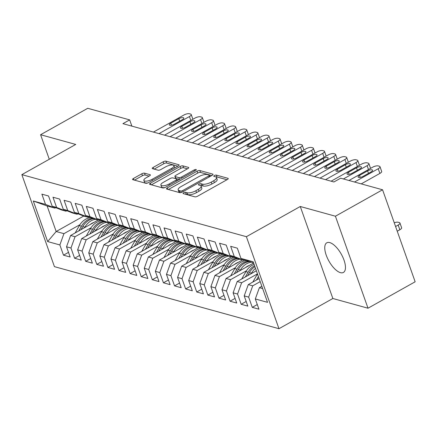 <?xml version="1.0" encoding="UTF-8"?>
<svg xmlns="http://www.w3.org/2000/svg" width="437" height="437" viewBox="0 0 437 437"><rect width="100%" height="100%" fill="white"/><g stroke="black" fill="none" stroke-linecap="round" stroke-linejoin="round"><path stroke-width="0.66" d="M183.666 192.766A1.458 0.508 -19.5 0 0 183.054 193.465A1.458 0.508 -19.5 0 0 183.272 193.629L194.853 196.83A2.087 0.721 -19.5 0 0 197.595 196.202L227.344 179.525A2.087 0.721 -19.5 0 0 228.223 178.531A2.087 0.721 -19.5 0 0 227.906 178.301L216.326 175.1A1.458 0.508 -19.5 0 0 214.409 175.537A1.458 0.508 -19.5 0 0 213.797 176.231A1.458 0.508 -19.5 0 0 214.015 176.395L215.512 176.81A6.67 2.316 -19.5 0 1 216.512 177.548A6.67 2.316 -19.5 0 1 213.709 180.738L211.229 182.125A6.67 2.316 -19.5 0 1 202.457 184.13L200.954 183.715A1.458 0.508 -19.5 0 0 199.037 184.152A1.458 0.508 -19.5 0 0 198.425 184.851A1.458 0.508 -19.5 0 0 198.644 185.009L200.141 185.425A6.67 2.316 -19.5 0 1 201.14 186.162A6.67 2.316 -19.5 0 1 198.338 189.352L195.858 190.745A6.67 2.316 -19.5 0 1 187.085 192.744L185.583 192.329A1.458 0.508 -19.5 0 0 183.666 192.766M340.428 272.644A16.988 7.085 -119.3 0 0 343.416 272.442A16.988 7.085 -119.3 0 0 342.788 257.109A16.988 7.085 -119.3 0 0 329.788 242.601A16.988 7.085 -119.3 0 0 326.8 242.803A16.988 7.085 -119.3 0 0 327.428 258.136A16.988 7.085 -119.3 0 0 340.428 272.644M144.538 173.172A2.087 0.721 -19.5 0 0 141.796 173.795L133.449 178.476A2.087 0.721 -19.5 0 0 132.569 179.47A2.087 0.721 -19.5 0 0 132.886 179.7L145.745 183.256A2.087 0.721 -19.5 0 0 148.487 182.633L178.241 165.956A2.087 0.721 -19.5 0 0 179.115 164.957A2.087 0.721 -19.5 0 0 178.804 164.727L165.94 161.171A2.087 0.721 -19.5 0 0 163.198 161.799L153.114 167.447A2.087 0.721 -19.5 0 0 152.24 168.447A2.087 0.721 -19.5 0 0 152.551 168.677L158.057 170.201A2.087 0.721 -19.5 0 0 160.8 169.572L165.798 166.77A5.577 1.934 -19.5 0 1 173.975 165.716A5.577 1.934 -19.5 0 1 171.632 168.382L152.043 179.361A5.577 1.934 -19.5 0 1 143.871 180.415A5.577 1.934 -19.5 0 1 146.215 177.75L149.476 175.92A2.087 0.721 -19.5 0 0 150.355 174.92A2.087 0.721 -19.5 0 0 150.044 174.691L144.538 173.172L145.204 175.046A2.087 0.721 -19.5 0 0 142.457 175.674L134.481 180.142M122.923 123.655L333.912 181.972L340.647 178.192L382.566 189.778L335.419 216.211L300.274 206.493L246.392 236.696L21.85 174.642L75.732 144.439L40.586 134.722L87.733 108.294L129.658 119.88L122.923 123.655M167.349 187.844A2.087 0.721 -19.5 0 0 166.47 188.839A2.087 0.721 -19.5 0 0 166.781 189.074L179.645 192.624A2.087 0.721 -19.5 0 0 182.387 192.001L212.142 175.324A2.087 0.721 -19.5 0 0 213.016 174.325A2.087 0.721 -19.5 0 0 212.704 174.095L199.84 170.539A2.087 0.721 -19.5 0 0 197.098 171.167L167.349 187.844L167.89 189.374M162.695 187.943L149.836 184.387A2.087 0.721 -19.5 0 1 149.52 184.157A2.087 0.721 -19.5 0 1 150.399 183.158L180.148 166.481A2.087 0.721 -19.5 0 1 182.89 165.858L188.396 167.376A2.087 0.721 -19.5 0 1 188.708 167.611A2.087 0.721 -19.5 0 1 187.834 168.606L175.767 175.368A2.087 0.721 -19.5 0 0 174.893 176.368A2.087 0.721 -19.5 0 0 175.204 176.597L178.853 177.608A2.087 0.721 -19.5 0 0 181.601 176.98L194.159 169.938A1.458 0.508 -19.5 0 1 196.3 169.665A1.458 0.508 -19.5 0 1 195.689 170.364L165.437 187.315A2.087 0.721 -19.5 0 1 162.695 187.943M246.392 236.696L278.97 328.706L54.434 266.646L21.85 174.642M257.289 304.54L252.275 307.353L258.939 309.194L255.312 298.957L267.531 302.333L253.165 261.779L240.951 258.404L237.329 248.167L230.665 246.326L234.287 256.563L229.846 255.334L226.224 245.097L219.56 243.256L223.181 253.493L218.74 252.264L215.119 242.032L208.454 240.186L212.082 250.423L207.635 249.194L204.013 238.963L197.349 237.122L200.976 247.353L196.53 246.124L192.908 235.893L186.244 234.052L189.871 244.283L185.43 243.054L181.803 232.823L175.139 230.982L178.766 241.213L174.325 239.989L170.698 229.753L164.033 227.912L167.661 238.143L163.22 236.92L159.592 226.683L152.934 224.842L156.555 235.079L152.114 233.85L148.487 223.613L141.828 221.772L145.45 232.009L141.009 230.78L137.382 220.548L130.723 218.708L134.345 228.939L129.904 227.71L126.282 217.479L119.618 215.638L123.239 225.869L118.798 224.64L115.177 214.409L108.513 212.568L112.134 222.799L107.693 221.57L104.072 211.339L97.407 209.498L101.029 219.729L96.588 218.505L92.966 208.269L86.302 206.428L89.924 216.659L85.483 215.436L81.861 205.199L75.197 203.358L78.824 213.595L74.377 212.366L70.756 202.129L64.092 200.288L67.719 210.525L63.272 209.296L59.651 199.064L52.986 197.224L56.613 207.455L52.172 206.226L48.545 195.995L41.881 194.154L45.508 204.385L54.904 208.121L47.13 205.974L56.171 231.506L63.944 233.658L79.9 224.711M252.275 307.353L248.653 297.116L244.207 295.893L248.287 284.602L259.103 278.538M246.184 301.47L241.169 304.283L247.834 306.124L244.207 295.893M241.169 304.283L237.548 294.046L233.107 292.823L237.182 281.537L256.355 270.787M235.079 298.4L230.064 301.213L236.728 303.054L233.107 292.823M230.064 301.213L226.442 290.982L222.001 289.753L226.076 278.467L253.602 263.036M223.973 295.336L218.959 298.143L225.623 299.984L222.001 289.753M218.959 298.143L215.337 287.912L210.896 286.683L214.971 275.397L242.497 259.966M212.868 292.266L207.854 295.073L214.518 296.914L210.896 286.683M207.854 295.073L204.232 284.842L199.791 283.613L203.866 272.327L231.392 256.896M201.768 289.196L196.748 292.003L203.413 293.85L199.791 283.613M196.748 292.003L193.127 281.772L188.686 280.543L192.761 269.258L220.286 253.831M190.663 286.126L185.649 288.939L192.307 290.78L188.686 280.543M185.649 288.939L182.021 278.702L177.58 277.473L181.655 266.188L209.181 250.762M179.558 283.056L174.543 285.869L181.202 287.71L177.58 277.473M174.543 285.869L170.916 275.632L166.475 274.409L170.55 263.123L198.076 247.692M168.453 279.986L163.438 282.799L170.097 284.64L166.475 274.409M163.438 282.799L159.811 272.568L155.37 271.339L159.445 260.053L186.97 244.622M157.347 276.916L152.333 279.729L158.997 281.57L155.37 271.339M152.333 279.729L148.706 269.498L144.265 268.269L148.34 256.983L175.871 241.552M146.242 273.852L141.227 276.659L147.892 278.5L144.265 268.269M141.227 276.659L137.6 266.428L133.159 265.199L137.234 253.913L164.765 238.482M135.137 270.782L130.122 273.589L136.786 275.43L133.159 265.199M130.122 273.589L126.501 263.358L122.054 262.129L126.135 250.843L153.66 235.417M124.032 267.712L119.017 270.519L125.681 272.366L122.054 262.129M119.017 270.519L115.395 260.288L110.949 259.059L115.029 247.774L142.555 232.347M112.926 264.642L107.912 267.455L114.576 269.296L110.949 259.059M107.912 267.455L104.29 257.218L99.849 255.995L103.924 244.704L131.45 229.278M101.821 261.572L96.806 264.385L103.471 266.226L99.849 255.995M96.806 264.385L93.185 254.148L88.744 252.925L92.819 241.639L120.344 226.208M90.716 258.502L85.701 261.315L92.365 263.156L88.744 252.925M85.701 261.315L82.08 251.084L77.639 249.855L81.714 238.569L109.239 223.138M79.61 255.432L74.596 258.245L81.26 260.086L77.639 249.855M74.596 258.245L70.974 248.014L66.533 246.785L70.608 235.499L98.134 220.068M68.511 252.368L63.491 255.175L70.155 257.016L66.533 246.785M63.491 255.175L59.869 244.944L47.655 241.568L33.294 201.009L45.508 204.385M66.85 210.716L66.009 211.191L61.562 209.962L52.172 206.226M56.613 207.455L66.009 211.191M83.707 216.075L56.171 231.506L47.655 241.568M59.869 244.944L63.944 233.658M77.955 213.786L77.114 214.261L72.668 213.032L63.272 209.296M67.719 210.525L77.114 214.261M70.608 235.499L75.049 236.728L91.005 227.781M70.974 248.014L75.049 236.728M89.061 216.856L88.214 217.326L83.773 216.102L74.377 212.366M78.824 213.595L88.214 217.326M81.714 238.569L86.155 239.793L102.111 230.851M82.08 251.084L86.155 239.793M100.166 219.926L99.319 220.395L94.878 219.172L85.483 215.436M89.924 216.659L99.319 220.395M92.819 241.639L97.26 242.863L113.216 233.921M93.185 254.148L97.26 242.863M111.271 222.996L110.424 223.465L105.983 222.236L96.588 218.505M101.029 219.729L110.424 223.465M103.924 244.704L108.365 245.933L124.321 236.991M104.29 257.218L108.365 245.933M122.376 226.06L121.53 226.535L117.089 225.306L107.693 221.57M112.134 222.799L121.53 226.535M115.029 247.774L119.47 249.003L135.426 240.06M115.395 260.288L119.47 249.003M133.476 229.13L132.635 229.605L128.194 228.376L118.798 224.64M123.239 225.869L132.635 229.605M126.135 250.843L130.576 252.073L146.532 243.125M126.501 263.358L130.576 252.073M144.581 232.2L143.74 232.675L139.299 231.446L129.904 227.71M134.345 228.939L143.74 232.675M137.234 253.913L141.681 255.142L157.637 246.195M137.6 266.428L141.681 255.142M155.687 235.27L154.845 235.745L150.404 234.516L141.009 230.78M145.45 232.009L154.845 235.745M148.34 256.983L152.786 258.212L168.742 249.265M148.706 269.498L152.786 258.212M166.792 238.34L165.951 238.81L161.51 237.586L152.114 233.85M156.555 235.079L165.951 238.81M159.445 260.053L163.886 261.277L179.847 252.335M159.811 272.568L163.886 261.277M177.897 241.41L177.056 241.88L172.615 240.656L163.22 236.92M167.661 238.143L177.056 241.88M170.55 263.123L174.991 264.347L190.953 255.405M170.916 275.632L174.991 264.347M189.002 244.48L188.161 244.949L183.72 243.72L174.325 239.989M178.766 241.213L188.161 244.949M181.655 266.188L186.096 267.417L202.058 258.475M182.021 278.702L186.096 267.417M200.108 247.544L199.267 248.019L194.82 246.79L185.43 243.054M189.871 244.283L199.267 248.019M192.761 269.258L197.202 270.487L213.163 261.539M193.127 281.772L197.202 270.487M211.213 250.614L210.372 251.089L205.925 249.86L196.53 246.124M200.976 247.353L210.372 251.089M203.866 272.327L208.307 273.557L224.263 264.609M204.232 284.842L208.307 273.557M222.318 253.684L221.472 254.159L217.031 252.93L207.635 249.194M212.082 250.423L221.472 254.159M214.971 275.397L219.412 276.626L235.368 267.679M215.337 287.912L219.412 276.626M233.424 256.754L232.577 257.229L228.136 256L218.74 252.264M223.181 253.493L232.577 257.229M226.076 278.467L230.518 279.696L246.473 270.749M226.442 290.982L230.518 279.696M244.529 259.824L243.682 260.294L239.241 259.07L229.846 255.334M234.287 256.563L243.682 260.294M237.182 281.537L241.623 282.761L257.453 273.89M237.548 294.046L241.623 282.761M253.613 263.041L240.951 258.404M248.287 284.602L252.728 285.831L260.201 281.641M248.653 297.116L252.728 285.831M40.586 134.722L49.277 159.265M300.274 206.493L332.857 298.504L368.003 308.216L335.419 216.211M368.003 308.216L415.15 281.789L382.566 189.778M332.857 298.504L278.97 328.706M131.87 126.129L129.658 119.88M55.745 207.646L54.904 208.121M255.312 298.957L259.392 287.672L261.85 286.295M259.392 287.672L262.659 288.578M47.13 205.974L33.294 201.009M185.452 194.23A1.458 0.508 -19.5 0 1 186.249 194.208L187.746 194.623A6.67 2.316 -19.5 0 0 196.524 192.624L195.858 190.745M201.14 186.162L201.807 188.041A6.67 2.316 -19.5 0 1 199.004 191.231L196.524 192.624M216.512 177.548L217.178 179.427A6.67 2.316 -19.5 0 1 214.376 182.617L211.896 184.004A6.67 2.316 -19.5 0 1 203.118 186.004L201.621 185.594A1.458 0.508 -19.5 0 0 200.681 185.649M226.972 179.733L216.992 176.974A1.458 0.508 -19.5 0 0 216.053 177.029M211.77 175.532L200.507 172.418A2.087 0.721 -19.5 0 0 197.764 173.047L168.382 189.511M180.76 190.996A1.458 0.508 -19.5 0 0 182.682 190.559L208.793 175.92A1.458 0.508 -19.5 0 0 209.41 175.226A1.458 0.508 -19.5 0 0 209.192 175.062L207.608 174.625A6.67 2.316 -19.5 0 0 198.83 176.624L180.984 186.632A6.67 2.316 -19.5 0 0 178.181 189.822A6.67 2.316 -19.5 0 0 179.181 190.559L180.76 190.996L181.279 192.466M178.181 189.822L178.848 191.701A6.67 2.316 -19.5 0 0 179.847 192.438L179.181 190.559M180.552 192.635L179.847 192.438M151.431 184.829L180.814 168.36L180.148 166.481M187.462 168.813L183.556 167.737A2.087 0.721 -19.5 0 0 180.814 168.36M174.893 176.368L175.559 178.247A2.087 0.721 -19.5 0 0 175.871 178.476L179.449 179.465M163.247 182.387A5.577 1.934 -19.5 0 0 160.903 185.053A5.577 1.934 -19.5 0 0 169.081 183.999L175.98 180.131A2.087 0.721 -19.5 0 0 176.854 179.132A2.087 0.721 -19.5 0 0 176.543 178.902L172.888 177.892A2.087 0.721 -19.5 0 0 170.146 178.52L163.247 182.387M160.903 185.053L161.57 186.932A5.577 1.934 -19.5 0 0 164.968 187.549M149.11 176.127L145.204 175.046M143.871 180.415L144.538 182.295A5.577 1.934 -19.5 0 0 147.886 182.917M174.669 167.955A5.577 1.934 -19.5 0 0 174.636 167.595L173.975 165.716M177.87 166.164L166.606 163.05A2.087 0.721 -19.5 0 0 163.864 163.678L154.152 169.119M397.238 231.206L399.828 229.758A4.25 1.475 160.5 0 0 401.608 227.726L399.948 223.028A4.25 1.475 -19.5 0 0 399.314 222.559L398.2 222.253A4.25 1.475 -19.5 0 0 394.256 222.783M399.948 223.028A4.25 1.475 -19.5 0 1 398.167 225.06L395.578 226.513M348.95 180.492L372.668 167.196A4.25 1.475 -19.5 0 1 378.256 165.923L379.365 166.229A4.25 1.475 -19.5 0 1 379.999 166.699A4.25 1.475 -19.5 0 1 378.218 168.731L354.505 182.021M361.224 183.884L379.879 173.423L378.218 168.731M367.604 170.872A3.398 1.18 160.5 0 1 372.581 170.228A3.398 1.18 160.5 0 1 371.155 171.856L363.076 176.384A3.398 1.18 160.5 0 1 358.094 177.029A3.398 1.18 160.5 0 1 359.52 175.401L367.604 170.872L368.484 173.352M379.999 166.699L381.665 171.391A4.25 1.475 160.5 0 1 379.879 173.423M252.815 282.062L257.032 274.709A16.245 13.651 -74.6 0 1 257.486 273.966M258.693 278.768L258.999 278.243M258.409 276.577L256.421 280.046M251.193 273.682L251.483 273.174A16.245 13.651 -74.6 0 1 255.503 268.373M241.71 278.997L245.933 271.639A16.245 13.651 -74.6 0 1 254.105 264.423M247.588 275.698L249.374 272.59A16.245 13.651 -74.6 0 1 254.908 266.696M254.574 265.745A16.245 13.651 105.4 0 0 248.041 272.224L245.315 276.976M331.109 181.197L361.563 164.126A4.25 1.475 -19.5 0 1 367.151 162.854L368.26 163.159A4.25 1.475 -19.5 0 1 368.899 163.629A4.25 1.475 -19.5 0 1 367.113 165.661L343.4 178.957M356.499 167.803A3.398 1.18 160.5 0 1 361.481 167.158A3.398 1.18 160.5 0 1 360.05 168.786L351.971 173.314A3.398 1.18 160.5 0 1 346.989 173.959A3.398 1.18 160.5 0 1 348.415 172.331L356.499 167.803L357.379 170.283M368.899 163.629L370.56 168.327A4.25 1.475 160.5 0 1 370.571 168.371M320.004 178.127L350.458 161.056A4.25 1.475 -19.5 0 1 356.046 159.784L357.155 160.089A4.25 1.475 -19.5 0 1 357.794 160.559A4.25 1.475 -19.5 0 1 356.008 162.591L325.56 179.662M345.394 164.733A3.398 1.18 160.5 0 1 350.376 164.088A3.398 1.18 160.5 0 1 348.945 165.716L340.865 170.244A3.398 1.18 160.5 0 1 335.884 170.889A3.398 1.18 160.5 0 1 337.309 169.261L345.394 164.733L346.273 167.213M357.794 160.559L359.454 165.257A4.25 1.475 160.5 0 1 359.465 165.301M245.594 267.526A13.487 11.329 -74.6 0 1 249.494 265.341M240.088 270.612L240.377 270.104A16.245 13.651 -74.6 0 1 250.816 262.266M230.61 275.927L234.827 268.569A16.245 13.651 -74.6 0 1 246.435 260.583M236.483 272.633L238.269 269.52A16.245 13.651 -74.6 0 1 249.063 261.626M248.03 261.217A16.245 13.651 105.4 0 0 236.936 269.154L234.21 273.906M234.489 264.456A13.487 11.329 -74.6 0 1 238.389 262.271M228.983 267.542L229.272 267.034A16.245 13.651 -74.6 0 1 239.711 259.196M219.505 272.857L223.722 265.499A16.245 13.651 -74.6 0 1 235.33 257.513M225.383 269.563L227.164 266.455A16.245 13.651 -74.6 0 1 237.957 258.557M236.925 258.147A16.245 13.651 105.4 0 0 225.831 266.084L223.105 270.836M308.899 175.057L339.352 157.992A4.25 1.475 -19.5 0 1 344.94 156.714L346.049 157.025A4.25 1.475 -19.5 0 1 346.688 157.495A4.25 1.475 -19.5 0 1 344.902 159.521L314.454 176.592M334.289 161.663A3.398 1.18 160.5 0 1 339.27 161.018A3.398 1.18 160.5 0 1 337.845 162.646L329.76 167.174A3.398 1.18 160.5 0 1 324.778 167.819A3.398 1.18 160.5 0 1 326.204 166.197L334.289 161.663L335.168 164.143M346.688 157.495L348.349 162.187A4.25 1.475 160.5 0 1 348.365 162.231M297.794 171.987L328.247 154.922A4.25 1.475 -19.5 0 1 333.835 153.649L334.944 153.955A4.25 1.475 -19.5 0 1 335.583 154.425A4.25 1.475 -19.5 0 1 333.797 156.457L303.349 173.522M323.183 158.593A3.398 1.18 160.5 0 1 328.165 157.954A3.398 1.18 160.5 0 1 326.739 159.576L318.655 164.104A3.398 1.18 160.5 0 1 313.673 164.749A3.398 1.18 160.5 0 1 315.099 163.127L323.183 158.593L324.063 161.078M335.583 154.425L337.244 159.117A4.25 1.475 160.5 0 1 337.26 159.161M223.383 261.386A13.487 11.329 -74.6 0 1 227.284 259.201M217.877 264.472L218.167 263.964A16.245 13.651 -74.6 0 1 228.606 256.131M208.4 269.787L212.617 262.435A16.245 13.651 -74.6 0 1 224.225 254.443M214.277 266.494L216.058 263.385A16.245 13.651 -74.6 0 1 226.852 255.487M225.82 255.077A16.245 13.651 105.4 0 0 214.725 263.014L212 267.766M286.694 168.917L317.142 151.852A4.25 1.475 -19.5 0 1 322.73 150.579L323.839 150.885A4.25 1.475 -19.5 0 1 324.478 151.355A4.25 1.475 -19.5 0 1 322.692 153.387L292.244 170.452M312.078 155.523A3.398 1.18 160.5 0 1 317.06 154.884A3.398 1.18 160.5 0 1 315.634 156.506L307.55 161.04A3.398 1.18 160.5 0 1 302.568 161.679A3.398 1.18 160.5 0 1 303.999 160.057L312.078 155.523L312.958 158.008M324.478 151.355L326.139 156.047A4.25 1.475 160.5 0 1 326.155 156.096M212.284 258.316A13.487 11.329 -74.6 0 1 216.178 256.131M206.772 261.402L207.062 260.9A16.245 13.651 -74.6 0 1 217.5 253.061M197.295 266.717L201.512 259.365A16.245 13.651 -74.6 0 1 213.119 251.373M203.172 263.424L204.953 260.315A16.245 13.651 -74.6 0 1 215.747 252.417M214.714 252.007A16.245 13.651 105.4 0 0 203.62 259.944L200.894 264.702M275.589 165.852L306.037 148.782A4.25 1.475 -19.5 0 1 311.625 147.509L312.734 147.815A4.25 1.475 -19.5 0 1 313.373 148.285A4.25 1.475 -19.5 0 1 311.592 150.317L281.138 167.387M300.973 152.458A3.398 1.18 160.5 0 1 305.955 151.814A3.398 1.18 160.5 0 1 304.529 153.436L296.444 157.97A3.398 1.18 160.5 0 1 291.463 158.615A3.398 1.18 160.5 0 1 292.894 156.987L300.973 152.458L301.852 154.938M313.373 148.285L315.033 152.977A4.25 1.475 160.5 0 1 315.05 153.026M201.178 255.246A13.487 11.329 -74.6 0 1 205.079 253.061M195.667 258.338L195.956 257.83A16.245 13.651 -74.6 0 1 206.395 249.991M186.189 263.648L190.406 256.295A16.245 13.651 -74.6 0 1 202.014 248.303M192.067 260.354L193.848 257.246A16.245 13.651 -74.6 0 1 204.642 249.347M203.615 248.943A16.245 13.651 105.4 0 0 192.515 256.88L189.789 261.632M264.483 162.782L294.931 145.712A4.25 1.475 -19.5 0 1 300.519 144.439L301.634 144.745A4.25 1.475 -19.5 0 1 302.267 145.215A4.25 1.475 -19.5 0 1 300.487 147.247L270.033 164.317M289.868 149.388A3.398 1.18 160.5 0 1 294.849 148.744A3.398 1.18 160.5 0 1 293.424 150.372L285.339 154.9A3.398 1.18 160.5 0 1 280.363 155.545A3.398 1.18 160.5 0 1 281.789 153.917L289.868 149.388L290.747 151.868M302.267 145.215L303.928 149.907A4.25 1.475 160.5 0 1 303.944 149.957M190.073 252.176A13.487 11.329 -74.6 0 1 193.973 249.991M184.561 255.268L184.851 254.76A16.245 13.651 -74.6 0 1 195.29 246.921M175.084 260.578L179.301 253.225A16.245 13.651 -74.6 0 1 190.909 245.233M180.962 257.284L182.742 254.176A16.245 13.651 -74.6 0 1 193.536 246.282M192.509 245.873A16.245 13.651 105.4 0 0 181.41 253.81L178.684 258.562M253.378 159.713L283.826 142.642A4.25 1.475 -19.5 0 1 289.414 141.37L290.529 141.675A4.25 1.475 -19.5 0 1 291.162 142.145A4.25 1.475 -19.5 0 1 289.381 144.177L258.928 161.248M278.762 146.319A3.398 1.18 160.5 0 1 283.744 145.674A3.398 1.18 160.5 0 1 282.318 147.302L274.234 151.83A3.398 1.18 160.5 0 1 269.258 152.475A3.398 1.18 160.5 0 1 270.683 150.847L278.762 146.319L279.642 148.798M291.162 142.145L292.823 146.843A4.25 1.475 160.5 0 1 292.839 146.887M178.968 249.112A13.487 11.329 -74.6 0 1 182.868 246.921M173.456 252.198L173.751 251.69A16.245 13.651 -74.6 0 1 184.185 243.851M163.979 257.513L168.196 250.155A16.245 13.651 -74.6 0 1 179.804 242.169M169.856 254.214L171.637 251.106A16.245 13.651 -74.6 0 1 182.431 243.212M181.404 242.803A16.245 13.651 105.4 0 0 170.304 250.74L167.579 255.492M242.273 156.643L272.721 139.572A4.25 1.475 -19.5 0 1 278.309 138.3L279.423 138.605A4.25 1.475 -19.5 0 1 280.057 139.075A4.25 1.475 -19.5 0 1 278.276 141.107L247.823 158.178M267.663 143.249A3.398 1.18 160.5 0 1 272.639 142.604A3.398 1.18 160.5 0 1 271.213 144.232L263.129 148.76A3.398 1.18 160.5 0 1 258.152 149.405A3.398 1.18 160.5 0 1 259.578 147.777L267.663 143.249L268.537 145.729M280.057 139.075L281.718 143.773A4.25 1.475 160.5 0 1 281.734 143.817M167.863 246.042A13.487 11.329 -74.6 0 1 171.763 243.857M162.351 249.128L162.646 248.62A16.245 13.651 -74.6 0 1 173.085 240.782M152.874 254.443L157.091 247.085A16.245 13.651 -74.6 0 1 168.698 239.099M158.751 251.149L160.532 248.036A16.245 13.651 -74.6 0 1 171.326 240.142M170.299 239.733A16.245 13.651 105.4 0 0 159.199 247.67L156.479 252.422M231.168 153.573L261.616 136.508A4.25 1.475 -19.5 0 1 267.204 135.23L268.318 135.541A4.25 1.475 -19.5 0 1 268.952 136.011A4.25 1.475 -19.5 0 1 267.171 138.043L236.717 155.108M256.557 140.179A3.398 1.18 160.5 0 1 261.534 139.534A3.398 1.18 160.5 0 1 260.108 141.162L252.023 145.69A3.398 1.18 160.5 0 1 247.047 146.335A3.398 1.18 160.5 0 1 248.473 144.713L256.557 140.179L257.431 142.659M268.952 136.011L270.618 140.703A4.25 1.475 160.5 0 1 270.629 140.747M156.757 242.972A13.487 11.329 -74.6 0 1 160.658 240.787M151.251 246.058L151.541 245.55A16.245 13.651 -74.6 0 1 161.98 237.712M141.768 251.373L145.985 244.015A16.245 13.651 -74.6 0 1 157.593 236.029M147.646 248.079L149.427 244.971A16.245 13.651 -74.6 0 1 160.221 237.073M159.194 236.663A16.245 13.651 105.4 0 0 148.099 244.6L145.374 249.352M220.062 150.503L250.51 133.438A4.25 1.475 -19.5 0 1 256.104 132.165L257.213 132.471A4.25 1.475 -19.5 0 1 257.846 132.941A4.25 1.475 -19.5 0 1 256.066 134.973L225.612 152.038M245.452 137.109A3.398 1.18 160.5 0 1 250.428 136.47A3.398 1.18 160.5 0 1 249.003 138.092L240.924 142.626A3.398 1.18 160.5 0 1 235.942 143.265A3.398 1.18 160.5 0 1 237.367 141.643L245.452 137.109L246.331 139.594M257.846 132.941L259.512 137.633A4.25 1.475 160.5 0 1 259.523 137.677M145.652 239.902A13.487 11.329 -74.6 0 1 149.552 237.717M140.146 242.988L140.435 242.486A16.245 13.651 -74.6 0 1 150.874 234.647M130.663 248.303L134.88 240.951A16.245 13.651 -74.6 0 1 146.493 232.959M136.541 245.01L138.327 241.901A16.245 13.651 -74.6 0 1 149.115 234.003M148.088 233.593A16.245 13.651 105.4 0 0 136.994 241.53L134.268 246.282M208.957 147.433L239.41 130.368A4.25 1.475 -19.5 0 1 244.999 129.095L246.107 129.401A4.25 1.475 -19.5 0 1 246.741 129.871A4.25 1.475 -19.5 0 1 244.96 131.903L214.512 148.968M234.347 134.039A3.398 1.18 160.5 0 1 239.323 133.4A3.398 1.18 160.5 0 1 237.897 135.022L229.818 139.556A3.398 1.18 160.5 0 1 224.837 140.195A3.398 1.18 160.5 0 1 226.262 138.573L234.347 134.039L235.226 136.524M246.741 129.871L248.407 134.563A4.25 1.475 160.5 0 1 248.418 134.612M134.547 236.832A13.487 11.329 -74.6 0 1 138.447 234.647M129.041 239.918L129.33 239.416A16.245 13.651 -74.6 0 1 139.769 231.577M119.558 245.233L123.775 237.881A16.245 13.651 -74.6 0 1 135.388 229.889M125.435 241.94L127.222 238.831A16.245 13.651 -74.6 0 1 138.01 230.933M136.983 230.523A16.245 13.651 105.4 0 0 125.889 238.46L123.163 243.218M197.852 144.368L228.305 127.298A4.25 1.475 -19.5 0 1 233.893 126.025L235.002 126.331A4.25 1.475 -19.5 0 1 235.636 126.801A4.25 1.475 -19.5 0 1 233.855 128.833L203.407 145.903M223.241 130.974A3.398 1.18 160.5 0 1 228.223 130.33A3.398 1.18 160.5 0 1 226.792 131.952L218.713 136.486A3.398 1.18 160.5 0 1 213.731 137.131A3.398 1.18 160.5 0 1 215.157 135.503L223.241 130.974L224.121 133.454M235.636 126.801L237.302 131.493A4.25 1.475 160.5 0 1 237.313 131.542M123.442 233.762A13.487 11.329 -74.6 0 1 127.342 231.577M117.935 236.854L118.225 236.346A16.245 13.651 -74.6 0 1 128.664 228.507M108.452 242.164L112.675 234.811A16.245 13.651 -74.6 0 1 124.283 226.819M114.33 238.87L116.116 235.762A16.245 13.651 -74.6 0 1 126.91 227.863M125.878 227.458A16.245 13.651 105.4 0 0 114.784 235.396L112.058 240.148M186.746 141.298L217.2 124.228A4.25 1.475 -19.5 0 1 222.788 122.955L223.897 123.261A4.25 1.475 -19.5 0 1 224.536 123.731A4.25 1.475 -19.5 0 1 222.75 125.763L192.302 142.833M212.136 127.904A3.398 1.18 160.5 0 1 217.118 127.26A3.398 1.18 160.5 0 1 215.687 128.888L207.608 133.416A3.398 1.18 160.5 0 1 202.626 134.061A3.398 1.18 160.5 0 1 204.052 132.433L212.136 127.904L213.016 130.384M224.536 123.731L226.197 128.429A4.25 1.475 160.5 0 1 226.208 128.473M112.336 230.698A13.487 11.329 -74.6 0 1 116.237 228.507M106.83 233.784L107.12 233.276A16.245 13.651 -74.6 0 1 117.558 225.437M97.347 239.094L101.57 231.741A16.245 13.651 -74.6 0 1 113.178 223.749M103.225 235.8L105.011 232.692A16.245 13.651 -74.6 0 1 115.805 224.798M114.773 224.389A16.245 13.651 105.4 0 0 103.678 232.326L100.952 237.078M175.641 138.229L206.095 121.158A4.25 1.475 -19.5 0 1 211.683 119.885L212.792 120.191A4.25 1.475 -19.5 0 1 213.431 120.661A4.25 1.475 -19.5 0 1 211.645 122.693L181.197 139.764M201.031 124.835A3.398 1.18 160.5 0 1 206.013 124.19A3.398 1.18 160.5 0 1 204.587 125.818L196.503 130.346A3.398 1.18 160.5 0 1 191.521 130.991A3.398 1.18 160.5 0 1 192.946 129.363L201.031 124.835L201.91 127.314M213.431 120.661L215.091 125.359A4.25 1.475 160.5 0 1 215.102 125.403M101.231 227.628A13.487 11.329 -74.6 0 1 105.131 225.437M95.725 230.714L96.014 230.206A16.245 13.651 -74.6 0 1 106.453 222.367M86.247 236.029L90.464 228.671A16.245 13.651 -74.6 0 1 102.072 220.685M92.12 232.735L93.906 229.622A16.245 13.651 -74.6 0 1 104.7 221.728M103.667 221.319A16.245 13.651 105.4 0 0 92.573 229.256L89.847 234.008M164.536 135.159L194.989 118.088A4.25 1.475 -19.5 0 1 200.578 116.816L201.686 117.121A4.25 1.475 -19.5 0 1 202.326 117.591A4.25 1.475 -19.5 0 1 200.539 119.623L170.091 136.694M189.926 121.765A3.398 1.18 160.5 0 1 194.907 121.12A3.398 1.18 160.5 0 1 193.482 122.748L185.397 127.276A3.398 1.18 160.5 0 1 180.415 127.921A3.398 1.18 160.5 0 1 181.841 126.293L189.926 121.765L190.805 124.245M202.326 117.591L203.986 122.289A4.25 1.475 160.5 0 1 204.003 122.333M90.126 224.558A13.487 11.329 -74.6 0 1 94.026 222.373M84.62 227.644L84.909 227.136A16.245 13.651 -74.6 0 1 95.348 219.298M75.142 232.959L79.359 225.601A16.245 13.651 -74.6 0 1 90.967 217.615M81.02 229.665L82.801 226.557A16.245 13.651 -74.6 0 1 93.594 218.658M92.562 218.249A16.245 13.651 105.4 0 0 81.468 226.186L78.742 230.938M153.436 132.089L183.884 115.024A4.25 1.475 -19.5 0 1 189.472 113.746L190.581 114.057A4.25 1.475 -19.5 0 1 191.22 114.527A4.25 1.475 -19.5 0 1 189.434 116.559L158.986 133.624M178.82 118.695A3.398 1.18 160.5 0 1 183.802 118.05A3.398 1.18 160.5 0 1 182.376 119.678L174.292 124.206A3.398 1.18 160.5 0 1 169.31 124.851A3.398 1.18 160.5 0 1 170.736 123.229L178.82 118.695L179.7 121.175M191.22 114.527L192.881 119.219A4.25 1.475 160.5 0 1 192.897 119.263M187.746 194.623L187.085 192.744M199.004 191.231L198.338 189.352M201.621 185.594L200.954 183.715M203.118 186.004L202.457 184.13M211.896 184.004L211.229 182.125M214.376 182.617L213.709 180.738M216.992 176.974L216.326 175.1M228.125 178.908L227.906 178.301M186.249 194.208L185.583 192.329M197.764 173.047L197.098 171.167M200.507 172.418L199.84 170.539M212.917 174.702L212.704 174.095M183.059 191.625L182.682 190.559M209.176 176.985L208.793 175.92M150.94 184.693L150.399 183.158M183.556 167.737L182.89 165.858M188.609 167.983L188.396 167.376M175.871 178.476L175.204 176.597M179.503 179.432L178.853 177.608M181.978 178.045L181.601 176.98M194.536 171.004L194.159 169.938M169.458 185.064L169.081 183.999M176.357 181.197L175.98 180.131M150.257 175.297L150.044 174.691M152.426 180.426L152.043 179.361M172.009 169.447L171.632 168.382M153.66 168.982L153.114 167.447M163.864 163.678L163.198 161.799M166.606 163.05L165.94 161.171M179.017 165.333L178.804 164.727M133.99 180.006L133.449 178.476M142.457 175.674L141.796 173.795M398.167 225.06L399.828 229.758M359.52 175.401L360.225 177.395M257.032 274.709L257.825 274.928M249.374 272.59L251.483 273.174M245.933 271.639L248.041 272.224M368.484 169.54L367.113 165.661M348.415 172.331L349.119 174.325M357.384 166.47L356.008 162.591M337.309 169.261L338.014 171.255M238.269 269.52L240.377 270.104M234.827 268.569L236.936 269.154M227.164 266.455L229.272 267.034M223.722 265.499L225.831 266.084M346.279 163.4L344.902 159.521M326.204 166.197L326.909 168.185M335.174 160.33L333.797 156.457M315.099 163.127L315.809 165.115M216.058 263.385L218.167 263.964M212.617 262.435L214.725 263.014M324.068 157.265L322.692 153.387M303.999 160.057L304.704 162.045M204.953 260.315L207.062 260.9M201.512 259.365L203.62 259.944M312.963 154.195L311.592 150.317M292.894 156.987L293.598 158.975M193.848 257.246L195.956 257.83M190.406 256.295L192.515 256.88M301.858 151.126L300.487 147.247M281.789 153.917L282.493 155.911M182.742 254.176L184.851 254.76M179.301 253.225L181.41 253.81M290.752 148.056L289.381 144.177M270.683 150.847L271.388 152.841M171.637 251.106L173.751 251.69M168.196 250.155L170.304 250.74M279.647 144.986L278.276 141.107M259.578 147.777L260.283 149.771M160.532 248.036L162.646 248.62M157.091 247.085L159.199 247.67M268.542 141.916L267.171 138.043M248.473 144.713L249.177 146.701M149.427 244.971L151.541 245.55M145.985 244.015L148.099 244.6M257.437 138.846L256.066 134.973M237.367 141.643L238.072 143.631M138.327 241.901L140.435 242.486M134.88 240.951L136.994 241.53M246.331 135.781L244.96 131.903M226.262 138.573L226.967 140.561M127.222 238.831L129.33 239.416M123.775 237.881L125.889 238.46M235.226 132.711L233.855 128.833M215.157 135.503L215.862 137.491M116.116 235.762L118.225 236.346M112.675 234.811L114.784 235.396M224.121 129.642L222.75 125.763M204.052 132.433L204.756 134.427M105.011 232.692L107.12 233.276M101.57 231.741L103.678 232.326M213.021 126.572L211.645 122.693M192.946 129.363L193.651 131.357M93.906 229.622L96.014 230.206M90.464 228.671L92.573 229.256M201.916 123.502L200.539 119.623M181.841 126.293L182.546 128.287M82.801 226.557L84.909 227.136M79.359 225.601L81.468 226.186M190.811 120.432L189.434 116.559M170.736 123.229L171.446 125.217M209.891 176.586L209.41 175.226M177.378 180.623L176.854 179.132"/></g></svg>
